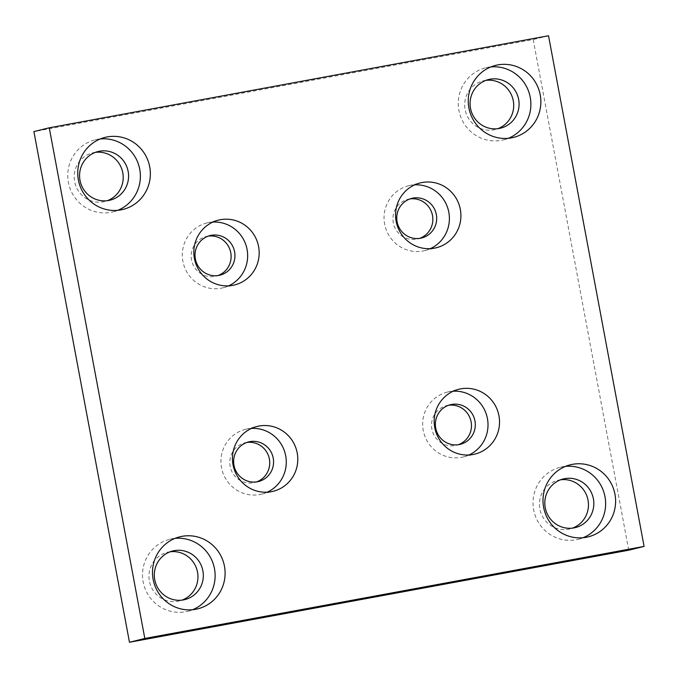 <?xml version="1.0" encoding="UTF-8"?>
<svg xmlns="http://www.w3.org/2000/svg" width="678" height="678" viewBox="0 0 678 678"><rect width="100%" height="100%" fill="white"/><g stroke="black" fill="none" stroke-linecap="round" stroke-linejoin="round"><path stroke-width="0.51" stroke-dasharray="3.39 2.54" d="M414.631 184.865A33.4 32.637 76.2 0 0 408.741 185.738A33.4 32.637 76.2 0 0 384.629 224.096A33.4 32.637 76.2 0 0 424.708 250.606A33.4 32.637 76.2 0 0 430.327 248.648M453.251 391.206A33.4 32.637 76.2 0 0 447.361 392.087A33.4 32.637 76.2 0 0 423.241 430.437A33.4 32.637 76.2 0 0 463.32 456.955A33.4 32.637 76.2 0 0 468.947 454.997M251.513 428.403A33.4 32.637 76.2 0 0 245.622 429.284A33.4 32.637 76.2 0 0 221.503 467.634A33.4 32.637 76.2 0 0 261.581 494.152A33.4 32.637 76.2 0 0 267.208 492.194M212.892 222.062A33.4 32.637 76.2 0 0 207.002 222.935A33.4 32.637 76.2 0 0 182.891 261.293A33.4 32.637 76.2 0 0 222.969 287.803A33.4 32.637 76.2 0 0 228.588 285.845M490.787 66.953A37.112 36.265 76.2 0 0 485.711 67.817A37.112 36.265 76.2 0 0 458.913 110.429A37.112 36.265 76.2 0 0 503.44 139.897A37.112 36.265 76.2 0 0 508.347 138.304M175.034 538.374A37.112 36.265 76.2 0 0 169.949 539.239A37.112 36.265 76.2 0 0 143.16 581.851A37.112 36.265 76.2 0 0 187.687 611.319A37.112 36.265 76.2 0 0 192.586 609.725M565.537 466.371A37.112 36.265 76.2 0 0 560.46 467.235A37.112 36.265 76.2 0 0 533.662 509.848A37.112 36.265 76.2 0 0 578.19 539.315A37.112 36.265 76.2 0 0 583.088 537.722M100.285 138.956A37.112 36.265 76.2 0 0 95.2 139.821A37.112 36.265 76.2 0 0 68.41 182.433A37.112 36.265 76.2 0 0 112.938 211.892A37.112 36.265 76.2 0 0 117.836 210.307M95.437 152.347A25.052 24.476 76.2 0 0 92.708 152.855A25.052 24.476 76.2 0 0 74.622 181.619A25.052 24.476 76.2 0 0 104.683 201.51A25.052 24.476 76.2 0 0 107.327 200.688M560.689 479.77A25.052 24.476 76.2 0 0 557.96 480.27A25.052 24.476 76.2 0 0 539.874 509.034A25.052 24.476 76.2 0 0 569.935 528.925A25.052 24.476 76.2 0 0 572.588 528.103M170.186 551.773A25.052 24.476 76.2 0 0 167.458 552.273A25.052 24.476 76.2 0 0 149.372 581.038A25.052 24.476 76.2 0 0 179.433 600.928A25.052 24.476 76.2 0 0 182.077 600.106M485.94 80.351A25.052 24.476 76.2 0 0 483.211 80.852A25.052 24.476 76.2 0 0 465.125 109.616A25.052 24.476 76.2 0 0 495.186 129.506A25.052 24.476 76.2 0 0 497.838 128.684M208.214 236.122A20.408 19.942 76.2 0 0 206.265 236.495A20.408 19.942 76.2 0 0 191.535 259.937A20.408 19.942 76.2 0 0 216.019 276.141A20.408 19.942 76.2 0 0 217.918 275.565M246.826 442.463A20.408 19.942 76.2 0 0 244.885 442.836A20.408 19.942 76.2 0 0 230.147 466.278A20.408 19.942 76.2 0 0 254.64 482.482A20.408 19.942 76.2 0 0 256.538 481.914M448.565 405.266A20.408 19.942 76.2 0 0 446.624 405.639A20.408 19.942 76.2 0 0 431.886 429.081A20.408 19.942 76.2 0 0 456.379 445.285A20.408 19.942 76.2 0 0 458.269 444.717M409.953 198.925A20.408 19.942 76.2 0 0 408.003 199.298A20.408 19.942 76.2 0 0 393.265 222.731A20.408 19.942 76.2 0 0 417.758 238.936A20.408 19.942 76.2 0 0 419.657 238.368M628.743 550.197L533.179 39.527L33.9 131.583M548.527 35.748L533.179 39.527M424.708 250.606L436.217 247.775M463.32 456.955L474.837 454.116M261.581 494.152L273.098 491.313M222.969 287.803L234.478 284.972M503.44 139.897L513.424 137.439M187.687 611.319L197.671 608.861M578.19 539.315L588.173 536.857M112.938 211.892L122.921 209.443M110.056 200.179L104.683 201.51M575.308 527.603L569.935 528.925M184.806 599.606L179.433 600.928M500.559 128.184L495.186 129.506M219.858 275.192L216.019 276.141M258.479 481.533L254.64 482.482M460.218 444.336L456.379 445.285M421.597 237.995L417.758 238.936M411.843 198.357L408.003 199.298M450.463 404.698L446.624 405.639M248.724 441.895L244.885 442.836M210.104 235.554L206.265 236.495M488.592 79.529L483.211 80.852M172.831 550.951L167.458 552.273M563.342 478.948L557.96 480.27M98.081 151.533L92.708 152.855M95.2 139.821L105.183 137.363M560.46 467.235L570.435 464.777M169.949 539.239L179.933 536.781M485.711 67.817L495.686 65.359M207.002 222.935L218.519 220.104M245.622 429.284L257.132 426.445M447.361 392.087L458.87 389.248M408.741 185.738L420.258 182.907"/><path stroke-width="1.02" d="M396.138 221.257A33.4 32.637 76.2 0 0 436.217 247.775A33.4 32.637 76.2 0 0 460.337 209.426A33.4 32.637 76.2 0 0 420.258 182.907A33.4 32.637 76.2 0 0 396.138 221.257M430.327 248.648A33.4 32.637 76.2 0 0 448.819 212.256A33.4 32.637 76.2 0 0 414.631 184.865M434.759 427.606A33.4 32.637 76.2 0 0 474.837 454.116A33.4 32.637 76.2 0 0 498.949 415.767A33.4 32.637 76.2 0 0 458.87 389.248A33.4 32.637 76.2 0 0 434.759 427.606M468.947 454.997A33.4 32.637 76.2 0 0 487.431 418.597A33.4 32.637 76.2 0 0 453.251 391.206M233.02 464.803A33.4 32.637 76.2 0 0 273.098 491.313A33.4 32.637 76.2 0 0 297.21 452.963A33.4 32.637 76.2 0 0 257.132 426.445A33.4 32.637 76.2 0 0 233.02 464.803M267.208 492.194A33.4 32.637 76.2 0 0 285.701 455.794A33.4 32.637 76.2 0 0 251.513 428.403M194.408 258.454A33.4 32.637 76.2 0 0 234.478 284.972A33.4 32.637 76.2 0 0 258.598 246.623A33.4 32.637 76.2 0 0 218.519 220.104A33.4 32.637 76.2 0 0 194.408 258.454M228.588 285.845A33.4 32.637 76.2 0 0 247.08 249.453A33.4 32.637 76.2 0 0 212.892 222.062M468.896 107.972A37.112 36.265 76.2 0 0 513.424 137.439A37.112 36.265 76.2 0 0 540.213 94.827A37.112 36.265 76.2 0 0 495.686 65.359A37.112 36.265 76.2 0 0 468.896 107.972M508.347 138.304A37.112 36.265 76.2 0 0 530.238 97.276A37.112 36.265 76.2 0 0 490.787 66.953M153.135 579.402A37.112 36.265 76.2 0 0 197.671 608.861A37.112 36.265 76.2 0 0 224.46 566.249A37.112 36.265 76.2 0 0 179.933 536.781A37.112 36.265 76.2 0 0 153.135 579.402M192.586 609.725A37.112 36.265 76.2 0 0 214.485 568.706A37.112 36.265 76.2 0 0 175.034 538.374M543.646 507.398A37.112 36.265 76.2 0 0 588.173 536.857A37.112 36.265 76.2 0 0 614.963 494.245A37.112 36.265 76.2 0 0 570.435 464.777A37.112 36.265 76.2 0 0 543.646 507.398M583.088 537.722A37.112 36.265 76.2 0 0 604.988 496.703A37.112 36.265 76.2 0 0 565.537 466.371M78.385 179.975A37.112 36.265 76.2 0 0 122.921 209.443A37.112 36.265 76.2 0 0 149.711 166.83A37.112 36.265 76.2 0 0 105.183 137.363A37.112 36.265 76.2 0 0 78.385 179.975M117.836 210.307A37.112 36.265 76.2 0 0 139.736 169.28A37.112 36.265 76.2 0 0 100.285 138.956M107.327 200.688A25.052 24.476 76.2 0 0 122.769 172.746A25.052 24.476 76.2 0 0 95.437 152.347M79.996 180.297A25.052 24.476 76.2 0 0 110.056 200.179A25.052 24.476 76.2 0 0 128.142 171.424A25.052 24.476 76.2 0 0 98.081 151.533A25.052 24.476 76.2 0 0 79.996 180.297M572.588 528.103A25.052 24.476 76.2 0 0 588.021 500.161A25.052 24.476 76.2 0 0 560.689 479.77M545.248 507.712A25.052 24.476 76.2 0 0 575.308 527.603A25.052 24.476 76.2 0 0 593.394 498.839A25.052 24.476 76.2 0 0 563.342 478.948A25.052 24.476 76.2 0 0 545.248 507.712M182.077 600.106A25.052 24.476 76.2 0 0 197.518 572.164A25.052 24.476 76.2 0 0 170.186 551.773M154.745 579.715A25.052 24.476 76.2 0 0 184.806 599.606A25.052 24.476 76.2 0 0 202.892 570.842A25.052 24.476 76.2 0 0 172.831 550.951A25.052 24.476 76.2 0 0 154.745 579.715M497.838 128.684A25.052 24.476 76.2 0 0 513.271 100.742A25.052 24.476 76.2 0 0 485.94 80.351M470.507 108.294A25.052 24.476 76.2 0 0 500.559 128.184A25.052 24.476 76.2 0 0 518.645 99.42A25.052 24.476 76.2 0 0 488.592 79.529A25.052 24.476 76.2 0 0 470.507 108.294M217.918 275.565A20.408 19.942 76.2 0 0 230.757 252.699A20.408 19.942 76.2 0 0 208.214 236.122M195.374 258.988A20.408 19.942 76.2 0 0 219.858 275.192A20.408 19.942 76.2 0 0 234.596 251.758A20.408 19.942 76.2 0 0 210.104 235.554A20.408 19.942 76.2 0 0 195.374 258.988M256.538 481.914A20.408 19.942 76.2 0 0 269.378 459.04A20.408 19.942 76.2 0 0 246.826 442.463M233.986 465.328A20.408 19.942 76.2 0 0 258.479 481.533A20.408 19.942 76.2 0 0 273.217 458.099A20.408 19.942 76.2 0 0 248.724 441.895A20.408 19.942 76.2 0 0 233.986 465.328M458.269 444.717A20.408 19.942 76.2 0 0 471.117 421.843A20.408 19.942 76.2 0 0 448.565 405.266M435.725 428.132A20.408 19.942 76.2 0 0 460.218 444.336A20.408 19.942 76.2 0 0 474.956 420.902A20.408 19.942 76.2 0 0 450.463 404.698A20.408 19.942 76.2 0 0 435.725 428.132M419.657 238.368A20.408 19.942 76.2 0 0 432.496 215.502A20.408 19.942 76.2 0 0 409.953 198.925M397.105 221.791A20.408 19.942 76.2 0 0 421.597 237.995A20.408 19.942 76.2 0 0 436.335 214.562A20.408 19.942 76.2 0 0 411.843 198.357A20.408 19.942 76.2 0 0 397.105 221.791M49.257 127.803L144.821 638.473L644.1 546.417L548.527 35.748L49.257 127.803L33.9 131.583L129.473 642.252L628.743 550.197L644.1 546.417M144.821 638.473L129.473 642.252"/></g></svg>
